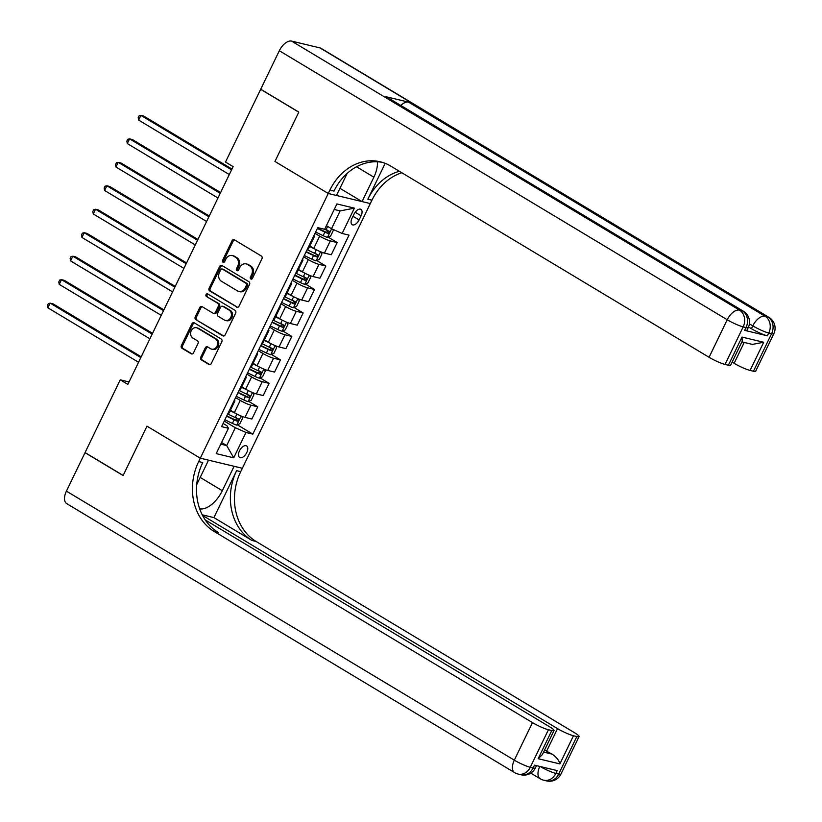 <?xml version="1.0" encoding="UTF-8"?>
<svg xmlns="http://www.w3.org/2000/svg" width="822" height="822" viewBox="0 0 822 822"><rect width="100%" height="100%" fill="white"/><g stroke="black" fill="none" stroke-linecap="round" stroke-linejoin="round"><path stroke-width="1.23" d="M250.813 278.997A1.449 1.202 -76.5 0 0 252.477 278.329L261.951 258.755A2.065 1.716 -76.5 0 0 261.345 256.012L234.424 239.849A2.065 1.716 -76.5 0 0 232.04 240.784L222.577 260.369A1.449 1.202 -76.5 0 0 224.663 261.622L225.896 259.094A6.617 5.507 -76.5 0 1 232.215 255.529A6.617 5.507 -76.5 0 1 233.53 256.074L235.77 257.42A6.617 5.507 -76.5 0 1 237.702 266.184L236.479 268.722A1.449 1.202 -76.5 0 0 238.575 269.976L239.798 267.448A6.617 5.507 -76.5 0 1 246.127 263.883A6.617 5.507 -76.5 0 1 247.432 264.427L249.683 265.773A6.617 5.507 -76.5 0 1 251.614 274.538L250.391 277.076A1.449 1.202 -76.5 0 0 250.813 278.997M246.764 452.573A6.74 3.617 121 0 0 246.6 445.925A6.74 3.617 121 0 0 239.49 450.826A6.74 3.617 121 0 0 239.654 457.484A6.74 3.617 121 0 0 246.764 452.573M200.763 357.18A2.065 1.716 -76.5 0 0 201.369 359.923L208.922 364.454A2.065 1.716 -76.5 0 0 211.305 363.509L221.817 341.767A2.065 1.716 -76.5 0 0 221.21 339.024L194.29 322.861A2.065 1.716 -76.5 0 0 191.906 323.806L181.395 345.548A2.065 1.716 -76.5 0 0 182.001 348.292L191.125 353.768A2.065 1.716 -76.5 0 0 193.509 352.823L198.01 343.514A2.065 1.716 -76.5 0 0 197.403 340.781L192.882 338.058A5.528 4.603 -76.5 0 1 190.992 331.379A5.528 4.603 -76.5 0 1 196.55 327.752A5.528 4.603 -76.5 0 1 197.65 328.204L215.364 338.839A5.528 4.603 -76.5 0 1 217.255 345.528A5.528 4.603 -76.5 0 1 211.696 349.155A5.528 4.603 -76.5 0 1 210.596 348.703L207.647 346.925A2.065 1.716 -76.5 0 0 205.264 347.87L200.763 357.18L201.893 357.447A2.065 1.716 -76.5 0 0 202.5 360.19L209.908 364.639M66.418 491.145L514.315 760.165A12.638 6.782 121 0 0 514.623 772.629L66.726 503.619A12.638 6.782 -59 0 1 66.418 491.145L85.026 452.665L123.105 475.537L146.974 426.166L123.156 475.445L85.067 452.573L120.238 379.826L127.852 384.398L233.129 166.63L225.505 162.057L260.677 89.31L298.766 112.182L274.938 161.461L328.255 193.489L198.667 461.574A52.649 43.802 -76.5 0 0 214.059 531.382L532.471 722.62A12.638 1.778 25.8 0 0 548.428 729.741L530.272 767.286L533.118 767.974L534.475 765.148L557.203 770.604L555.847 773.42L558.683 774.098L576.839 736.553L573.479 735.752L559.874 763.915L538.163 758.706L542.397 754.586L554.018 730.553A12.638 1.778 25.8 0 0 549.456 726.689L205.253 519.956M196.735 484.569A23.694 12.72 121 0 0 196.725 484.59L208.541 460.166L200.301 458.193L146.974 426.166L200.301 458.193L242.346 468.273L371.934 200.198A52.649 43.802 103.5 0 1 401.814 172.754M236.623 307.151A2.065 1.716 -76.5 0 0 239.007 306.205L249.518 284.463A2.065 1.716 -76.5 0 0 248.912 281.72L222.002 265.547A2.065 1.716 -76.5 0 0 219.608 266.492L209.096 288.234A2.065 1.716 -76.5 0 0 209.702 290.978L237.466 307.346M235.667 313.11L225.156 334.852A2.065 1.716 -76.5 0 1 222.772 335.797L195.852 319.635A2.065 1.716 -76.5 0 1 195.246 316.891L199.746 307.592A2.065 1.716 -76.5 0 1 202.13 306.647L213.052 313.203A2.065 1.716 -76.5 0 0 215.436 312.257L218.416 306.082A2.065 1.716 -76.5 0 0 217.82 303.339L206.445 296.516A1.449 1.202 -76.5 0 1 207.699 293.937L235.061 310.367A2.065 1.716 -76.5 0 1 235.667 313.11M354.046 214.131L352.042 218.262A6.525 3.504 121 0 0 352.206 224.704A6.525 3.504 121 0 0 359.091 219.947L361.084 215.816A6.525 3.504 121 0 0 360.93 209.374A6.525 3.504 121 0 0 354.046 214.131M279.326 50.728A12.638 6.782 -59 0 1 291.584 41.1L739.492 310.12L742.328 310.798A12.638 10.511 -76.5 0 1 746.027 327.546A12.638 1.778 25.8 0 0 748.256 327.557L746.9 330.372A12.638 1.778 -154.2 0 1 744.66 330.362L746.027 327.546L743.18 326.868L725.035 364.413A12.638 1.778 -154.2 0 1 709.078 357.293L727.223 319.748L279.326 50.728L260.718 89.218L298.807 112.09L274.938 161.461L328.255 193.489L370.301 203.568L362.07 201.596L373.866 177.192A23.694 12.72 121 0 0 377.38 161.79M354.405 208.141L342.147 233.479L331.513 228.732L340.133 210.894L354.405 208.141L336.907 203.938L324.649 229.287L317.775 227.632L221.58 426.628L228.454 428.283L226.903 425.714L223.122 423.443M237.322 424.82L252.827 434.129L349.021 235.133L342.147 233.479M252.827 434.129L245.953 432.475L233.705 457.823L216.196 453.621L228.454 428.283M129.044 381.932L120.238 379.826M340.133 210.894L334.225 209.476M331.513 228.732L326.406 225.66M221.58 442.493L226.687 445.565L235.318 427.728L224.262 421.09M248.676 401.352L257.769 406.818L251.871 419.025L244.997 417.37A8.425 1.182 -154.2 0 1 234.362 412.623L230.407 410.25M257.769 406.818L250.895 405.164A8.425 1.182 -154.2 0 1 240.26 400.417L235.606 397.622M260.019 377.884L269.113 383.35L263.215 395.557L256.341 393.902A8.425 1.182 -154.2 0 1 245.706 389.155L241.75 386.782M269.113 383.35L262.239 381.706A8.425 1.182 -154.2 0 1 251.604 376.949L246.949 374.154M271.363 354.416L280.456 359.882L274.558 372.089L267.684 370.434A8.425 1.182 -154.2 0 1 257.05 365.687L253.094 363.314M280.456 359.882L273.582 358.238A8.425 1.182 -154.2 0 1 262.948 353.481L258.293 350.686M282.706 330.947L291.81 336.414L285.902 348.62L279.028 346.966A8.425 1.182 -154.2 0 1 268.393 342.219L264.437 339.846M291.81 336.414L284.926 334.77A8.425 1.182 -154.2 0 1 274.291 330.023L269.637 327.218M294.05 307.479L303.154 312.956L297.245 325.152L290.372 323.508A8.425 1.182 -154.2 0 1 279.737 318.751L275.781 316.378M303.154 312.956L296.28 311.302A8.425 1.182 -154.2 0 1 285.635 306.555L280.98 303.76M305.394 284.022L314.497 289.488L308.599 301.684L301.715 300.04A8.425 1.182 -154.2 0 1 291.08 295.293L287.125 292.92M314.497 289.488L307.623 287.834A8.425 1.182 -154.2 0 1 296.978 283.087L292.324 280.292M316.737 260.553L325.841 266.02L319.943 278.216L313.069 276.572A8.425 1.182 -154.2 0 1 302.424 271.825L298.468 269.452M325.841 266.02L318.967 264.365A8.425 1.182 -154.2 0 1 308.322 259.618L303.667 256.824M328.081 237.085L337.184 242.552L331.287 254.758L324.413 253.104A8.425 1.182 -154.2 0 1 313.768 248.357L309.812 245.984M337.184 242.552L330.31 240.908A8.425 1.182 -154.2 0 1 319.666 236.15L315.011 233.356M220.779 444.147L226.687 445.565L233.705 457.823M313.778 235.893A8.425 1.182 -154.2 0 1 314.302 236.715A8.425 1.182 -154.2 0 1 313.336 236.818M314.302 236.715L308.404 248.912A8.425 1.182 -154.2 0 1 307.438 249.015M302.434 259.362A8.425 1.182 -154.2 0 1 302.958 260.184A8.425 1.182 -154.2 0 1 301.993 260.286M302.958 260.184L297.05 272.38A8.425 1.182 -154.2 0 1 296.095 272.483M291.091 282.83A8.425 1.182 -154.2 0 1 291.615 283.641A8.425 1.182 -154.2 0 1 290.649 283.744M291.615 283.641L285.707 295.848A8.425 1.182 -154.2 0 1 284.751 295.951M279.747 306.298A8.425 1.182 -154.2 0 1 280.261 307.109A8.425 1.182 -154.2 0 1 279.305 307.212M280.261 307.109L274.363 319.316A8.425 1.182 -154.2 0 1 273.407 319.419M268.404 329.766A8.425 1.182 -154.2 0 1 268.917 330.578A8.425 1.182 -154.2 0 1 267.962 330.68M268.917 330.578L263.019 342.784A8.425 1.182 -154.2 0 1 262.064 342.887M257.06 353.224A8.425 1.182 -154.2 0 1 257.574 354.046A8.425 1.182 -154.2 0 1 256.618 354.148M257.574 354.046L251.676 366.242A8.425 1.182 -154.2 0 1 250.72 366.345M245.716 376.692A8.425 1.182 -154.2 0 1 246.23 377.514A8.425 1.182 -154.2 0 1 245.275 377.617M246.23 377.514L240.332 389.71A8.425 1.182 -154.2 0 1 239.377 389.813M234.373 400.16A8.425 1.182 -154.2 0 1 234.887 400.982A8.425 1.182 -154.2 0 1 233.931 401.085M234.887 400.982L228.989 413.178A8.425 1.182 -154.2 0 1 228.033 413.281M235.318 427.728L245.953 432.475M251.707 279.069A1.449 1.202 -76.5 0 1 251.522 277.343L252.744 274.815A6.617 5.507 -76.5 0 0 250.813 266.04L249.683 265.773M246.127 263.883L247.268 264.16A6.617 5.507 -76.5 0 1 248.573 264.694L250.813 266.04M232.215 255.529L233.356 255.806A6.617 5.507 -76.5 0 1 234.66 256.341L236.911 257.687A6.617 5.507 -76.5 0 1 238.842 266.462L237.62 268.989A1.449 1.202 -76.5 0 0 237.805 270.715M234.568 239.932A2.065 1.716 -76.5 0 0 233.171 241.062L223.707 260.646A1.449 1.202 -76.5 0 0 223.892 262.362M222.145 265.64A2.065 1.716 -76.5 0 0 220.748 266.77L210.237 288.512A2.065 1.716 -76.5 0 0 210.843 291.255L237.62 307.336M246.446 285.224A1.449 1.202 -76.5 0 0 246.025 283.313L222.392 269.123A1.449 1.202 -76.5 0 0 220.728 269.78L219.433 272.452A6.617 5.507 -76.5 0 0 221.365 281.227L237.517 290.926A6.617 5.507 -76.5 0 0 238.822 291.461A6.617 5.507 -76.5 0 0 245.151 287.895L246.446 285.224L247.586 285.501A1.449 1.202 -76.5 0 0 247.155 283.58L246.025 283.313M222.937 269.246A1.449 1.202 -76.5 0 1 223.533 269.39L247.155 283.58M238.822 291.461L239.962 291.728A6.617 5.507 -76.5 0 0 246.292 288.173L245.151 287.895M247.586 285.501L246.292 288.173M223.759 335.993L195.852 319.635M202.274 306.729A2.065 1.716 -76.5 0 0 200.887 307.86L196.386 317.169A2.065 1.716 -76.5 0 0 196.992 319.902M214.182 313.47A2.065 1.716 -76.5 0 0 216.576 312.524L219.556 306.359A2.065 1.716 -76.5 0 0 218.95 303.616L206.445 296.516M207.997 294.112A1.449 1.202 -76.5 0 0 207.586 296.783M224.375 320.005A5.528 4.603 -76.5 0 0 225.475 320.446A5.528 4.603 -76.5 0 0 231.033 316.83A5.528 4.603 -76.5 0 0 229.143 310.141L222.896 306.39A2.065 1.716 -76.5 0 0 220.512 307.336L217.532 313.511A2.065 1.716 -76.5 0 0 218.138 316.254L224.375 320.005M225.475 320.446L226.605 320.724A5.528 4.603 -76.5 0 0 232.164 317.097A5.528 4.603 -76.5 0 0 230.283 310.418L229.143 310.141M222.495 306.226L223.625 306.503A2.065 1.716 -76.5 0 1 224.036 306.668L230.283 310.418M207.791 347.018A2.065 1.716 -76.5 0 0 206.394 348.148L201.893 357.447M211.696 349.155L212.826 349.422A5.528 4.603 -76.5 0 0 218.395 345.795A5.528 4.603 -76.5 0 0 216.505 339.116L215.364 338.839M196.55 327.752L197.691 328.029A5.528 4.603 -76.5 0 1 198.78 328.471L216.505 339.116M194.434 322.943A2.065 1.716 -76.5 0 0 193.047 324.074L182.535 345.815A2.065 1.716 -76.5 0 0 183.142 348.559L192.112 353.953M332.705 229.266L333.342 230.386L330.619 236.017L327.433 237.353A5.579 0.781 -154.2 0 1 323.159 235.667L315.648 232.051M231.948 169.055L143.747 116.077L140.911 115.399L138.641 120.094L229.297 174.541M317.364 228.485L324.875 232.102A5.579 0.781 25.8 0 0 328.122 233.469L329.211 231.218A5.579 0.781 -154.2 0 1 325.964 229.852L324.68 229.225M327.022 229.903C328.05 231.177 327.68 231.927 325.933 232.153L317.539 228.136M231.568 169.846L140.911 115.399L139.103 115.82L138.188 117.7L138.641 120.094M311.425 246.949L309.74 246.138M315.514 249.343L309.575 246.487M320.888 251.902L321.998 253.854L319.275 259.485L316.09 260.821A5.579 0.781 -154.2 0 1 311.805 259.136L304.294 255.519M220.604 192.523L132.404 139.545L129.568 138.867L127.297 143.552L217.953 198.01M306.02 251.943L313.531 255.57A5.579 0.781 25.8 0 0 316.778 256.937L317.867 254.686A5.579 0.781 -154.2 0 1 314.62 253.32L307.109 249.693M315.679 253.371C316.706 254.635 316.336 255.395 314.59 255.621L306.195 251.604M220.224 193.314L129.568 138.867L127.759 139.288L126.845 141.168L127.297 143.552M300.081 270.417L298.396 269.606M304.171 272.812L298.232 269.945M309.545 275.36L310.654 277.322L307.931 282.953L304.746 284.289A5.579 0.781 -154.2 0 1 300.462 282.604L292.951 278.977M209.261 215.991L121.06 163.013L118.224 162.335L115.953 167.02L206.61 221.478M294.677 275.411L302.188 279.038A5.579 0.781 25.8 0 0 305.435 280.405L306.524 278.144A5.579 0.781 -154.2 0 1 303.277 276.778L295.766 273.161M304.325 276.829C305.363 278.103 304.993 278.853 303.246 279.09L294.851 275.062M208.88 216.782L118.224 162.335L116.416 162.756L115.501 164.626L115.953 167.02M288.738 293.875L287.053 293.074M292.817 296.28L286.888 293.413M298.201 298.828L299.311 300.79L296.588 306.421L293.403 307.757A5.579 0.781 -154.2 0 1 289.118 306.072L281.607 302.445M197.917 239.449L109.716 186.481L106.881 185.793L104.61 190.488L195.266 244.946M283.333 298.879L290.844 302.496A5.579 0.781 25.8 0 0 294.091 303.873L295.18 301.612A5.579 0.781 -154.2 0 1 291.933 300.246L284.422 296.629M292.981 300.297C294.019 301.571 293.649 302.321 291.892 302.547L283.508 298.53M197.537 240.25L106.881 185.793L105.072 186.224L104.158 188.094L104.61 190.488M277.394 317.343L275.709 316.532M281.473 319.748L275.545 316.881M286.857 322.296L287.967 324.258L285.244 329.889L282.059 331.215A5.579 0.781 -154.2 0 1 277.774 329.53L270.263 325.913M186.573 262.917L98.373 209.949L95.537 209.261L93.266 213.956L183.923 268.404M271.99 322.347L279.501 325.964A5.579 0.781 25.8 0 0 282.747 327.331L283.837 325.08A5.579 0.781 -154.2 0 1 280.59 323.714L273.079 320.097M281.638 323.765C282.676 325.039 282.306 325.789 280.549 326.015L272.154 321.998M186.193 263.718L95.537 209.261L93.729 209.682L92.814 211.562L93.266 213.956M744.66 330.362L767.388 335.818A12.638 1.778 -154.2 0 1 751.431 328.697L752.788 325.872L749.397 323.837M748.534 326.951L751.431 328.697M385.189 163.342L367.845 199.212A52.649 43.802 103.5 0 1 399.369 171.284M347.182 173.36L336.496 195.461L328.255 193.489L329.889 190.108A52.649 43.802 103.5 0 1 380.257 161.78A52.649 43.802 103.5 0 1 390.666 166.054L709.078 357.293M725.035 364.413L728.384 365.215A12.638 1.778 -154.2 0 0 730.624 365.225L742.235 341.192L741.999 337.061L763.7 342.271L750.085 370.424L753.445 371.225L771.591 333.681L768.755 333.002L767.388 335.818M750.085 370.424A12.638 1.778 -154.2 0 1 734.128 363.303L744.218 342.445M732.135 362.101L734.128 363.303M400.797 105.463A12.638 6.782 -59 0 1 408.565 102.134L765.056 316.244L767.892 316.932A12.638 10.511 -76.5 0 1 771.591 333.681A12.638 1.778 25.8 0 0 773.831 333.691L755.675 371.236A12.638 1.778 -154.2 0 1 753.445 371.225M291.584 41.1L319.994 47.912A12.638 6.782 -59 0 1 321.063 48.344L768.96 317.364A12.638 6.782 121 0 0 767.892 316.932L319.994 47.912M408.565 102.134L385.837 96.677A12.638 6.782 -59 0 1 386.895 97.109L743.386 311.23A12.638 6.782 121 0 0 742.328 310.798L385.837 96.677M339.959 188.32L362.07 201.596M329.889 190.108L333.989 191.094A52.649 43.802 103.5 0 1 382.292 162.335M763.7 342.271L752.346 344.397M199.695 508.839A23.694 12.72 121 0 0 222.31 490.703L234.106 466.3L242.346 468.273L240.712 471.653A52.649 43.802 -76.5 0 0 256.104 541.462L574.516 732.7A12.638 1.778 25.8 0 1 579.068 736.563L560.923 774.108A12.638 1.778 -154.2 0 1 558.683 774.098A12.638 10.511 -76.5 0 1 546.599 780.9A12.638 12.638 0 0 0 560.923 774.108M213.925 517.603L236.623 470.677A52.649 43.802 -76.5 0 0 252.015 540.486L213.925 517.603L202.233 514.798M538.163 758.706L551.778 730.542L548.428 729.741M551.778 730.542A12.638 1.778 25.8 0 0 554.018 730.553M202.551 515.425L557.522 728.621A12.638 1.778 25.8 0 0 573.479 735.752M576.839 736.553A12.638 1.778 25.8 0 0 579.068 736.563M543.609 752.079L552.117 754.113A12.638 1.778 -154.2 0 1 546.63 751.154L557.522 728.621M544.637 749.952L546.63 751.154M198.667 461.574L202.757 462.55A52.649 43.802 -76.5 0 0 218.159 532.358L214.059 531.382M552.117 754.113C556.484 757.134 559.063 760.391 559.874 763.915M266.051 340.811L264.365 340M270.13 343.206L264.201 340.349M275.514 345.764L276.624 347.727L273.901 353.357L270.715 354.683A5.579 0.781 -154.2 0 1 266.431 352.998L258.92 349.381M175.23 286.385L87.029 233.407L84.193 232.729L81.923 237.424L172.579 291.872M260.646 345.815L268.157 349.432A5.579 0.781 25.8 0 0 271.404 350.799L272.493 348.549A5.579 0.781 -154.2 0 1 269.246 347.182L261.735 343.565M270.294 347.233C271.322 348.507 270.962 349.258 269.205 349.484L260.81 345.466M174.85 287.176L84.193 232.729L82.375 233.15L81.47 235.03L81.923 237.424M254.707 364.28L253.022 363.468M258.786 366.674L252.857 363.817M264.17 369.232L265.28 371.184L262.557 376.815L259.372 378.151A5.579 0.781 -154.2 0 1 255.087 376.466L247.576 372.849M163.886 309.853L75.686 256.875L72.839 256.197L70.579 260.893L161.235 315.34M249.302 369.284L256.813 372.9A5.579 0.781 25.8 0 0 260.06 374.267L261.149 372.017A5.579 0.781 -154.2 0 1 257.903 370.65L250.391 367.023M258.951 370.701C259.978 371.976 259.618 372.726 257.861 372.952L249.467 368.934M163.506 310.644L72.839 256.197L71.031 256.618L70.127 258.498L70.579 260.893M243.363 387.748L241.678 386.936M247.443 390.142L241.514 387.285M252.827 392.7L253.936 394.652L251.213 400.283L248.028 401.619A5.579 0.781 -154.2 0 1 243.744 399.934L236.233 396.317M152.543 333.321L64.342 280.343L61.496 279.665L59.235 284.361L149.892 338.808M237.959 392.741L245.47 396.368A5.579 0.781 25.8 0 0 248.717 397.735L249.806 395.485A5.579 0.781 -154.2 0 1 246.559 394.118L239.048 390.491M247.607 394.17C248.634 395.444 248.275 396.194 246.518 396.42L238.123 392.402M152.162 334.112L61.496 279.665L59.687 280.086L58.783 281.967L59.235 284.361M232.02 411.216L230.335 410.404M236.099 413.61L230.17 410.753M241.483 416.168L242.582 418.121L239.87 423.751L236.685 425.087A5.579 0.781 -154.2 0 1 232.4 423.402L224.889 419.775M141.199 356.789L52.998 303.811L50.152 303.133L47.892 307.818L138.548 362.276M226.615 416.209L234.126 419.837A5.579 0.781 25.8 0 0 237.373 421.203L238.462 418.953A5.579 0.781 -154.2 0 1 235.215 417.576L227.704 413.959M236.263 417.627C237.291 418.901 236.931 419.652 235.174 419.888L226.78 415.87M140.819 357.58L50.152 303.133L48.344 303.554L47.44 305.424L47.892 307.818M234.362 412.623L240.26 400.417M245.706 389.155L251.604 376.949M257.05 365.687L262.948 353.481M268.393 342.219L274.291 330.023M279.737 318.751L285.635 306.555M291.08 295.293L296.978 283.087M302.424 271.825L308.322 259.618M313.768 248.357L319.666 236.15M324.413 253.104L330.31 240.908M313.069 276.572L318.967 264.365M301.715 300.04L307.623 287.834M290.372 323.508L296.28 311.302M279.028 346.966L284.926 334.77M267.684 370.434L273.582 358.238M256.341 393.902L262.239 381.706M244.997 417.37L250.895 405.164M355.166 212.261L361.084 215.816M352.998 216.289L359.091 219.947M252.744 274.815L251.614 274.538M248.573 264.694L247.432 264.427M237.62 268.989L236.479 268.722M238.842 266.462L237.702 266.184M236.911 257.687L235.77 257.42M234.66 256.341L233.53 256.074M223.707 260.646L222.577 260.369M233.171 241.062L232.04 240.784M251.522 277.343L250.391 277.076M210.843 291.255L209.702 290.978M210.237 288.512L209.096 288.234M220.748 266.77L219.608 266.492M223.533 269.39L222.392 269.123M223.615 336.003L222.772 335.797M196.386 317.169L195.246 316.891M200.887 307.86L199.746 307.592M216.576 312.524L215.436 312.257M219.556 306.359L218.416 306.082M218.95 303.616L217.82 303.339M224.036 306.668L222.896 306.39M206.394 348.148L205.264 347.87M198.78 328.471L197.65 328.204M191.968 353.974L191.125 353.768M183.142 348.559L182.001 348.292M182.535 345.815L181.395 345.548M193.047 324.074L191.906 323.806M209.764 364.66L208.922 364.454M202.5 360.19L201.369 359.923M327.516 237.322L331.646 228.793M325.964 229.852L327.629 226.399M323.159 235.667L324.875 232.102M325.933 232.153L328.122 233.469M316.172 260.79L320.539 251.748M314.62 253.32L316.336 249.775M311.805 259.136L313.531 255.57M314.59 255.621L316.778 256.937M304.828 284.258L309.195 275.216M303.277 276.778L304.993 273.243M300.462 282.604L302.188 279.038M303.246 279.09L305.435 280.405M293.485 307.716L297.852 298.684M291.933 300.246L293.649 296.711M289.118 306.072L290.844 302.496M291.892 302.547L294.091 303.873M282.141 331.184L286.508 322.152M280.59 323.714L282.295 320.179M277.774 329.53L279.501 325.964M280.549 326.015L282.747 327.331M367.845 199.212L371.934 200.198M728.384 365.215L741.999 337.061M752.788 325.872A12.638 1.778 25.8 0 0 768.755 333.002A12.638 10.511 103.5 0 0 765.056 316.244A12.638 6.782 121 0 0 752.788 325.872M727.223 319.748A12.638 1.778 25.8 0 0 743.18 326.868A12.638 10.511 103.5 0 0 739.492 310.12A12.638 6.782 121 0 0 727.223 319.748M356.522 166.774L373.866 177.192M236.623 470.677L240.712 471.653M252.015 540.486L256.104 541.462M514.623 772.629A12.638 12.638 0 0 0 518.189 774.088A12.638 10.511 103.5 0 0 530.272 767.286A12.638 1.778 -154.2 0 1 514.315 760.165L532.471 722.62M535.348 767.974A12.638 1.778 -154.2 0 1 533.118 767.974A12.638 10.511 -76.5 0 1 521.025 774.766A12.638 12.638 0 0 0 535.348 767.974L536.489 765.631M539.818 766.433A12.638 6.782 121 0 0 540.198 778.763A12.638 12.638 0 0 0 543.753 780.222A12.638 10.511 103.5 0 0 555.847 773.42A12.638 1.778 -154.2 0 1 540.321 766.556M200.198 477.418L222.31 490.703M270.798 354.652L275.165 345.62M269.246 347.182L270.952 343.647M266.431 352.998L268.157 349.432M269.205 349.484L271.404 350.799M259.454 378.12L263.821 369.088M257.903 370.65L259.608 367.115M255.087 376.466L256.813 372.9M257.861 372.952L260.06 374.267M248.11 401.588L252.477 392.546M246.559 394.118L248.265 390.584M243.744 399.934L245.47 396.368M246.518 396.42L248.717 397.735M236.767 425.056L241.134 416.014M235.215 417.576L236.921 414.041M232.4 423.402L234.126 419.837M235.174 419.888L237.373 421.203M223.245 269.277L222.115 269M214.593 313.644L213.453 313.367M773.831 333.691A12.638 12.638 0 0 0 768.96 317.364M748.256 327.557A12.638 12.638 0 0 0 743.386 311.23M752.346 344.387L741.906 341.89M521.025 774.766L518.189 774.088M530.796 773.122L540.198 778.763M546.599 780.9L543.753 780.222"/></g></svg>
